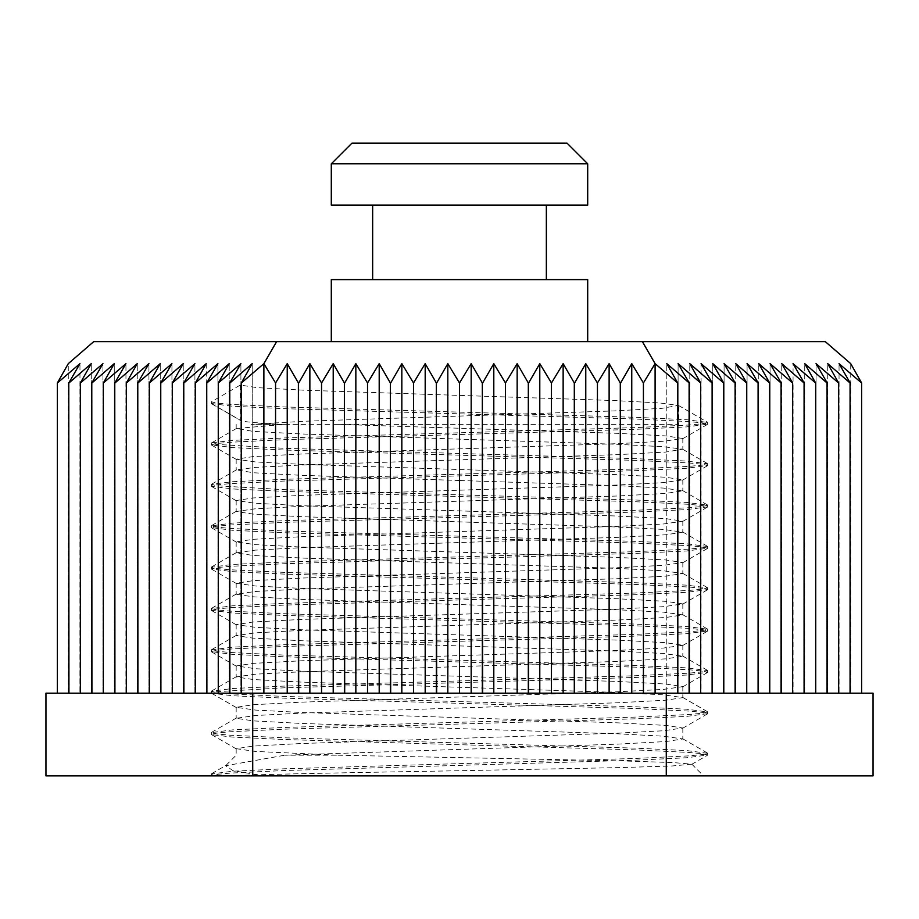 <?xml version="1.0" encoding="UTF-8"?>
<svg xmlns="http://www.w3.org/2000/svg" width="919" height="919" viewBox="0 0 919 919"><rect width="100%" height="100%" fill="white"/><g stroke="black" fill="none" stroke-linecap="round" stroke-linejoin="round"><path stroke-width="0.69" stroke-dasharray="4.59 3.45" d="M459.5 480.499L301.581 475.33L253.173 472.745L236.447 469.85L255.425 467.403L301.581 464.991L617.419 454.652L665.827 452.068L682.553 449.173L663.575 446.726L617.419 444.314L301.581 433.975L253.173 431.39L236.447 428.484L284.856 424.348L251.14 424.348L304.511 421.247L614.489 410.908L662.002 408.323L678.406 405.417L659.75 402.97L614.489 400.569L304.511 390.23L256.998 387.646L240.307 385.061L211.359 401.775L216.034 403.027L230.255 404.36L284.04 406.945L634.96 417.283L686.516 419.707L707.641 422.453L702.966 423.705L688.745 425.037L634.96 427.622L284.04 437.961L232.484 440.385L211.611 442.843L216.034 444.382L284.04 448.3L634.96 458.638L686.516 461.062L707.641 463.808L702.966 465.06L688.745 466.392L634.96 468.977L284.04 479.316L232.484 481.74L211.611 484.198L216.034 485.737L284.04 489.655L634.96 499.993L686.516 502.417L707.641 505.163L702.966 506.415L688.745 507.747L634.96 510.332L284.04 520.671L232.484 523.095L211.359 525.84L216.034 527.092L230.255 528.425L284.04 531.01L634.96 541.348L686.516 543.772L707.641 546.518L702.966 547.77L688.745 549.102L634.96 551.687L284.04 562.026L232.484 564.45L211.359 567.195L216.034 568.447L230.255 569.78L284.04 572.365L634.96 582.703L686.516 585.139L707.641 587.873L702.966 589.125L688.745 590.457L634.96 593.042L284.04 603.381L232.484 605.816L211.359 608.55L216.034 609.802L230.255 611.135L284.04 613.72L634.96 624.058L686.516 626.494L707.641 629.228L702.966 630.48L688.745 631.812L634.96 634.397L284.04 644.736L232.484 647.171L211.359 649.905L216.034 651.157L230.255 652.49L284.04 655.075L634.96 665.413L686.516 667.849L707.641 670.583L702.966 671.835L688.745 673.168L634.96 675.752L284.04 686.091L232.484 688.526L211.359 691.26L216.034 692.512L230.255 693.845L284.04 696.43L634.96 706.768L686.516 709.204L707.641 711.938L702.966 713.201L688.745 714.522L634.96 717.107L284.04 727.446L232.484 729.881L211.359 732.615L216.034 733.879L230.255 735.2L284.04 737.785L634.96 748.123L686.516 750.559L707.641 753.293L702.966 754.556L688.745 755.877L634.96 758.462L284.04 768.801L232.484 771.236L211.359 773.97L221.801 775.877L264.879 775.877L233.242 770.8L225.637 765.734L284.856 755.2L617.419 744.137L665.827 741.553L682.828 738.968L663.575 736.211L617.419 733.799L301.581 723.46L253.173 720.875L236.172 718.29L255.425 715.533L301.581 713.121L617.419 702.782L665.827 700.198L682.828 697.613L663.575 694.856L617.419 692.444L301.581 682.105L253.173 679.52L236.172 676.935L255.425 674.178L301.581 671.766L617.419 661.427L665.827 658.843L682.828 656.258L663.575 653.501L617.419 651.089L301.581 640.75L253.173 638.165L236.172 635.58L255.425 632.823L301.581 630.411L617.419 620.072L665.827 617.488L682.828 614.903L663.575 612.146L617.419 609.734L301.581 599.395L253.173 596.81L236.172 594.225L255.425 591.468L301.581 589.056L617.419 578.717L665.827 576.133L682.828 573.548L663.575 570.791L617.419 568.379L301.581 558.04L253.173 555.455L236.172 552.87L255.425 550.113L301.581 547.701L617.419 537.362L665.827 534.778L682.828 532.193L663.575 529.436L617.419 527.024L301.581 516.685L253.173 514.1L236.172 511.515L255.425 508.758L301.581 506.346L617.419 496.007L665.827 493.423L682.828 490.838L663.575 488.081L617.419 485.669L459.5 480.499M284.856 424.348L337.951 424.348L617.419 433.331L665.827 435.916L682.828 438.501L663.575 441.258L617.419 443.67L301.581 454.009L253.173 456.594L236.172 459.178L255.425 461.935L301.581 464.348L617.419 474.686L665.827 477.271L682.828 479.856L663.575 482.613L617.419 485.025L301.581 495.364L253.173 497.949L236.172 500.533L255.425 503.29L301.581 505.703L617.419 516.041L665.827 518.626L682.828 521.211L663.575 523.968L617.419 526.38L301.581 536.719L253.173 539.304L236.172 541.888L255.425 544.645L301.581 547.058L617.419 557.396L665.827 559.981L682.828 562.566L663.575 565.323L617.419 567.735L301.581 578.074L253.173 580.659L236.172 583.243L255.425 586L301.581 588.413L617.419 598.751L665.827 601.336L682.828 603.921L663.575 606.678L617.419 609.09L301.581 619.429L253.173 622.014L236.172 624.598L255.425 627.355L301.581 629.768L617.419 640.106L665.827 642.691L682.828 645.276L663.575 648.033L617.419 650.445L301.581 660.784L253.173 663.369L236.172 665.953L255.425 668.71L301.581 671.123L617.419 681.461L665.827 684.046L682.828 686.631L663.575 689.388L617.419 691.8L301.581 702.15L253.173 704.735L236.172 707.32L255.425 710.077L301.581 712.489L617.419 722.828L665.827 725.413L682.828 727.997L663.575 730.754L617.419 733.167L301.581 743.505L253.173 746.09L236.172 748.675L255.425 751.432L337.951 755.2L284.856 755.2M337.951 755.2L622.462 760.921L673.007 762.552L691.8 764.171L672.088 765.975L621.324 767.56L459.5 770.719C359.203 772.465 262.754 774.154 229.279 775.877L264.879 775.877M587.701 341.638L331.299 341.638L587.701 341.638M546.346 205.155L372.654 205.155L546.346 205.155M546.346 279.606L372.654 279.606L546.346 279.606M337.951 424.348L678.704 424.348L678.693 405.738M211.359 401.775L211.359 403.498L240.307 420.213C240.525 421.534 254.333 422.912 281.719 424.348L251.14 424.348M229.279 775.877L221.801 775.877M873.05 775.877L45.95 775.877M211.359 403.498L232.484 406.232L284.04 408.668L634.96 419.007L688.745 421.591L702.966 422.924L707.641 424.176L686.516 426.91L634.96 429.345L284.04 439.684L230.255 442.269L216.034 443.601L211.359 444.853L232.484 447.587L284.04 450.023L634.96 460.362L688.745 462.946L702.966 464.279L707.641 465.531L686.516 468.265L634.96 470.7L284.04 481.039L230.255 483.624L216.034 484.956L211.359 486.208L232.484 488.942L284.04 491.378L634.96 501.717L688.745 504.301L702.966 505.634L707.641 506.886L686.516 509.62L634.96 512.055L284.04 522.394L230.255 524.979L216.034 526.311L211.359 527.563L232.484 530.297L284.04 532.733L634.96 543.072L688.745 545.656L702.966 546.989L707.641 548.241L686.516 550.986L634.96 553.41L284.04 563.749L230.255 566.334L216.034 567.666L211.359 568.918L232.484 571.664L284.04 574.088L634.96 584.427L688.745 587.011L702.966 588.344L707.641 589.596L686.516 592.341L634.96 594.765L284.04 605.104L230.255 607.689L216.034 609.021L211.359 610.273L232.484 613.019L284.04 615.443L634.96 625.782L688.745 628.366L702.966 629.699L707.641 630.951L686.516 633.696L634.96 636.12L284.04 646.459L230.255 649.044L216.034 650.376L211.359 651.628L232.484 654.374L284.04 656.798L634.96 667.137L688.745 669.721L702.966 671.054L707.641 672.306L686.516 675.051L634.96 677.475L284.04 687.814L216.034 691.731L211.611 693.271L232.484 695.729L284.04 698.153L634.96 708.492L688.745 711.076L702.966 712.409L707.641 713.661L686.516 716.406L634.96 718.83L284.04 729.181L230.255 731.765L216.034 733.086L211.611 734.626L232.484 737.084L284.04 739.519L634.96 749.858L688.745 752.443L702.966 753.764L707.641 755.027L686.516 757.761L634.96 760.197L284.04 770.536L230.255 773.12L216.034 774.441L211.462 775.877M211.611 403.774L240.594 420.523L240.307 385.061M252.725 775.877L252.725 693.167L229.888 693.167L229.888 382.993L229.739 693.167L206.89 693.167L206.89 382.993L206.752 693.167L183.903 693.167L183.903 382.993L183.754 693.167L160.905 693.167L160.905 382.993L160.768 693.167L137.919 693.167L137.919 382.993L137.77 693.167L114.921 693.167L114.921 382.993L114.783 693.167L91.934 693.167L91.934 382.993L91.785 693.167L68.936 693.167L68.936 382.993L68.799 693.167L45.95 693.167M666.275 775.877L666.275 693.167L620.601 693.167L620.601 382.993L620.302 693.167L574.616 693.167L574.616 382.993L574.318 693.167L528.632 693.167L528.632 382.993L528.333 693.167L482.647 693.167L482.647 382.993L482.349 693.167L436.663 693.167L436.663 382.993L436.364 693.167L390.678 693.167L390.678 382.993L390.38 693.167L344.694 693.167L344.694 382.993L344.395 693.167L298.709 693.167L298.709 382.993L298.411 693.167L252.725 693.167M873.05 693.167L850.213 693.167L850.213 382.993L850.064 693.167L827.215 693.167L827.215 382.993L827.077 693.167L804.228 693.167L804.228 382.993L804.079 693.167L781.23 693.167L781.23 382.993L781.093 693.167L758.244 693.167L758.244 382.993L758.095 693.167L735.246 693.167L735.246 382.993L735.108 693.167L712.259 693.167L712.259 382.993L712.11 693.167L689.261 693.167L689.261 382.993L689.124 693.167L666.275 693.167M631.767 363.648L631.767 693.167L677.694 693.167L677.694 382.993L655.109 363.648L643.438 382.993L631.767 363.648L620.601 382.993M850.718 693.167L861.631 693.167L850.718 693.167L850.718 363.66M861.631 382.993L839.047 363.648L839.036 693.167L850.213 693.167M850.064 382.993L827.732 363.648L827.72 693.167L850.064 693.167L827.732 693.167L838.633 693.167L838.645 382.993L816.049 363.648L816.049 693.167L827.215 693.167M827.077 382.993L804.734 363.648L804.734 693.167L827.066 693.167M815.647 382.993L804.734 363.648L804.734 693.167L815.647 693.167L815.647 382.993L793.063 363.648L793.051 693.167L804.228 693.167M804.079 382.993L781.747 363.648L781.747 693.167L804.079 693.167L781.747 693.167L792.649 693.167L792.66 382.993L770.065 363.648L770.065 693.167L781.23 693.167M781.093 382.993L758.761 363.648L758.749 693.167L781.081 693.167L758.761 693.167L769.662 693.167L769.662 382.993L747.078 363.648L747.067 693.167L758.244 693.167M758.095 382.993L735.763 363.648L735.763 693.167L758.095 693.167L735.763 693.167L746.665 693.167L746.676 382.993L724.08 363.648L724.08 693.167L735.246 693.167M712.765 363.648L712.765 693.167L735.097 693.167L712.776 693.167L723.678 693.167L723.678 382.993L701.094 363.648L701.082 693.167L712.259 693.167M712.765 693.167L701.094 693.167L701.094 363.648L712.259 382.993M712.11 382.993L689.778 363.648L689.778 693.167L712.11 693.167L689.778 693.167L700.68 693.167L700.692 382.993L678.096 363.648L678.096 693.167L689.261 693.167M689.124 382.993L666.792 363.648L666.78 693.167L643.438 693.167L643.438 382.993M263.902 363.66L263.902 693.167L241.306 693.167L275.562 693.167L275.574 382.993L263.891 363.648L241.306 382.993L252.22 363.648L252.208 693.167L229.876 693.167L252.22 693.167L241.306 693.167L241.306 382.993M631.755 693.167L643.438 693.167M620.302 382.993L609.136 363.648L609.136 693.167L620.291 693.167M620.302 693.167L597.442 693.167L597.453 382.993L585.782 363.648L574.616 382.993M585.771 693.167L597.453 693.167L585.771 693.167M539.798 363.648L539.798 693.167L574.306 693.167L551.469 693.167L551.469 382.993L539.798 363.648L528.632 382.993M528.333 382.993L517.167 363.648L517.167 693.167L482.636 693.167L505.484 693.167L505.484 382.993L493.813 363.648L482.647 382.993M482.349 382.993L471.183 363.648L471.183 693.167L459.5 693.167L459.5 382.993L447.829 363.648L436.663 382.993M447.817 693.167L459.5 693.167L447.829 693.167L447.829 363.648M436.364 382.993L425.198 363.648L425.198 693.167L390.667 693.167L413.527 693.167L413.527 382.993L401.844 363.648L390.678 382.993M390.38 382.993L379.214 363.648L379.214 693.167L390.368 693.167M390.38 693.167L367.531 693.167L367.543 382.993L355.86 363.648L344.694 382.993M355.848 693.167L367.543 693.167L355.848 693.167M309.875 363.648L309.875 693.167L344.384 693.167L321.558 693.167L321.558 382.993L309.875 363.648L298.709 382.993M298.411 382.993L287.245 363.648L287.245 693.167L298.399 693.167L263.902 693.167M68.282 693.167L57.369 693.167L57.369 382.993L68.282 363.648L68.282 693.167L57.369 693.167L68.799 693.167M229.739 382.993L240.904 363.648L240.904 693.167L229.739 693.167M206.89 382.993L229.222 363.648L229.222 693.167L206.89 693.167L229.222 693.167L218.308 693.167L218.32 382.993L229.222 363.648L229.222 693.167L218.32 693.167L240.904 693.167L240.904 363.648L218.32 382.993M206.752 382.993L217.918 363.648L217.906 693.167L206.752 693.167M206.224 363.648L206.224 693.167L183.892 693.167L206.235 693.167L195.322 693.167L195.322 382.993L206.235 363.648L183.903 382.993M206.224 693.167L217.918 693.167L217.918 363.648L195.322 382.993M183.754 382.993L194.92 363.648L194.92 693.167L183.754 693.167M160.905 382.993L183.237 363.648L183.237 693.167L160.905 693.167L183.237 693.167L172.324 693.167L172.335 382.993L183.237 363.648L183.237 693.167L172.335 693.167L194.92 693.167L194.92 363.648L172.335 382.993M160.768 382.993L171.933 363.648L171.922 693.167L160.768 693.167M137.919 382.993L160.251 363.648L160.251 693.167L137.907 693.167L160.251 693.167L149.338 693.167L149.338 382.993L160.251 363.648L160.239 693.167L149.338 693.167L171.933 693.167L171.933 363.648L149.338 382.993M137.77 382.993L148.935 363.648L148.935 693.167L137.77 693.167M114.921 382.993L137.253 363.648L137.253 693.167L114.921 693.167L137.253 693.167L126.34 693.167L126.351 382.993L137.253 363.648L137.253 693.167L126.351 693.167L148.935 693.167L148.935 363.648L126.351 382.993M114.783 382.993L125.949 363.648L125.937 693.167L114.783 693.167M91.934 382.993L114.266 363.648L114.266 693.167L103.353 693.167L103.353 382.993L114.266 363.648L114.266 693.167L91.923 693.167M91.785 382.993L102.951 363.648L102.951 693.167L91.785 693.167M68.936 382.993L91.28 363.648L91.28 693.167L68.936 693.167L91.28 693.167L80.355 693.167L80.367 382.993L91.28 363.648L91.268 693.167L80.367 693.167L102.951 693.167L102.951 363.648L80.367 382.993M68.799 382.993L79.964 363.648L79.953 693.167L79.964 363.648L57.369 382.993M103.353 382.993L125.949 363.648L125.949 693.167L91.934 693.167M206.235 363.648L206.235 693.167M241.306 693.167L252.22 693.167L252.22 363.648L229.888 382.993M287.245 693.167L275.574 693.167M309.875 693.167L321.558 693.167M344.395 382.993L333.229 363.648L333.229 693.167M355.86 363.648L355.86 693.167M379.214 693.167L367.543 693.167M401.844 363.648L401.844 693.167M425.198 693.167L413.527 693.167M471.183 693.167L459.5 693.167M493.813 363.648L493.813 693.167M517.167 693.167L505.484 693.167M539.798 693.167L551.469 693.167M574.318 382.993L563.152 363.648L563.152 693.167M585.782 363.648L585.782 693.167M609.136 693.167L597.453 693.167M677.694 382.993L666.792 363.648L666.792 693.167L677.694 693.167M700.692 382.993L689.778 363.648L689.778 693.167L678.096 693.167L678.096 363.648L689.261 382.993M735.108 382.993L712.776 363.648L712.776 693.167M746.676 382.993L735.763 363.648L735.763 693.167L724.08 693.167L724.08 363.648L735.246 382.993M769.662 382.993L758.761 363.648L758.761 693.167L747.078 693.167L747.078 363.648L758.244 382.993M792.66 382.993L781.747 363.648L781.747 693.167L770.065 693.167L770.065 363.648L781.23 382.993M827.077 693.167L793.063 693.167L793.063 363.648L804.228 382.993M838.645 382.993L827.732 363.648L827.732 693.167L816.049 693.167L816.049 363.648L827.215 382.993M861.631 693.167L839.047 693.167L839.047 363.648L850.213 382.993M287.245 363.648L275.574 382.993M333.229 363.648L321.558 382.993M379.214 363.648L367.543 382.993M425.198 363.648L413.527 382.993M471.183 363.648L459.5 382.993M517.167 363.648L505.484 382.993M563.152 363.648L551.469 382.993M609.136 363.648L597.453 382.993M712.776 363.648L723.678 382.993M825.296 341.638L642.392 341.638L655.109 363.66L655.121 693.167M642.392 341.638L93.704 341.638M331.299 279.606L587.701 279.606M276.608 341.638L263.891 363.66M331.299 205.155L587.701 205.155M331.299 163.8L587.701 163.8M351.977 143.123L567.023 143.123M236.172 459.178L236.172 470.16M236.172 500.533L236.172 511.515M236.172 541.888L236.172 552.87M236.172 583.243L236.172 594.225M236.172 624.598L236.172 635.58M236.172 665.953L236.172 676.935M236.172 707.32L236.172 718.29M236.172 748.675L236.172 755.2L225.637 765.734M682.828 438.501L682.828 449.483M682.828 479.856L682.828 490.838M682.828 521.211L682.828 532.193M682.828 562.566L682.828 573.548M682.828 603.921L682.828 614.903M682.828 645.276L682.828 656.258M682.828 686.631L682.828 697.613M682.828 727.997L682.828 738.968M691.8 764.171L703.506 775.877M682.553 738.658L707.389 753.017M236.447 717.98L211.611 732.34M682.553 697.303L707.389 711.662M236.447 676.625L211.611 690.985M682.553 655.948L707.389 670.307M236.447 635.27L211.611 649.63M682.553 614.593L707.389 628.952M236.447 593.915L211.611 608.275M682.553 573.238L707.389 587.597M236.447 552.56L211.611 566.92M682.553 531.883L707.389 546.242M236.447 511.205L211.611 525.565M682.553 490.528L707.389 504.887M236.447 469.85L211.611 484.198M682.553 449.173L707.389 463.521M236.447 428.484L211.611 442.843M678.406 405.417L707.389 422.166M211.611 773.695L226.602 765.033M236.172 424.348L236.172 428.794M707.641 424.176L707.641 422.453M211.359 444.853L211.359 443.13M707.641 465.531L707.641 463.808M211.359 486.208L211.359 484.485M707.641 506.886L707.641 505.163M211.359 527.563L211.359 525.84M707.641 548.241L707.641 546.518M211.359 568.918L211.359 567.195M707.641 589.596L707.641 587.873M211.359 610.273L211.359 608.55M707.641 630.951L707.641 629.228M211.359 651.628L211.359 649.905M707.641 672.306L707.641 670.583M211.359 692.983L211.359 691.26M707.641 713.661L707.641 711.938M211.359 734.35L211.359 732.615M707.641 755.027L707.641 753.293M211.359 775.705L211.359 773.97M682.553 438.811L707.389 424.452M236.447 459.489L211.611 445.129M682.553 480.166L707.389 465.807M236.447 500.844L211.611 486.484M682.553 521.521L707.389 507.162M236.447 542.199L211.611 527.839M682.553 562.876L707.389 548.517M236.447 583.554L211.611 569.194M682.553 604.231L707.389 589.872M236.447 624.909L211.611 610.549M682.553 645.586L707.389 631.238M236.447 666.264L211.611 651.916M682.553 686.952L707.389 672.593M236.447 707.63L211.611 693.271M682.553 728.308L707.389 713.948M236.447 748.985L211.611 734.626M691.72 764.355L707.389 755.303"/><path stroke-width="1.38" d="M587.701 341.638L587.701 279.606L331.299 279.606L331.299 341.638M372.654 205.155L372.654 279.606M546.346 205.155L546.346 279.606M587.701 163.8L331.299 163.8L331.299 205.155L587.701 205.155L587.701 163.8L567.023 143.123L351.977 143.123L331.299 163.8M68.787 693.167L68.787 382.993L68.936 693.167L91.785 693.167L91.785 382.993L91.923 693.167L114.772 693.167L114.772 382.993L114.921 693.167L137.77 693.167L137.77 382.993L137.907 693.167L160.756 693.167L160.756 382.993L160.905 693.167L183.754 693.167L183.754 382.993L183.892 693.167L206.741 693.167L206.741 382.993L206.89 693.167L229.739 693.167L229.739 382.993L229.876 693.167L241.306 693.167L241.306 382.993L263.891 363.648L276.608 341.638L93.704 341.638L68.282 363.66L57.369 382.993L57.369 693.167L68.787 693.167L45.95 693.167L45.95 775.877L873.05 775.877L873.05 693.167L861.631 693.167L861.631 382.993L850.718 363.648L825.296 341.638L642.392 341.638L655.109 363.66L677.694 382.993L666.78 363.648L689.261 382.993L689.261 693.167L712.11 693.167L712.11 382.993L712.248 693.167L735.097 693.167L735.097 382.993L735.246 693.167L758.095 693.167L758.095 382.993L758.232 693.167L781.081 693.167L781.081 382.993L781.23 693.167L804.079 693.167L804.079 382.993L804.217 693.167L827.066 693.167L827.066 382.993L827.215 693.167L850.064 693.167L850.064 382.993L850.201 693.167L861.631 693.167L861.631 382.993L850.73 363.66M666.275 775.877L666.275 693.167L689.112 693.167L689.112 382.993M252.725 775.877L252.725 693.167L298.399 693.167L298.399 382.993L298.698 693.167L344.384 693.167L344.384 382.993L344.682 693.167L390.368 693.167L390.368 382.993L390.667 693.167L436.353 693.167L436.353 382.993L436.651 693.167L482.337 693.167L482.337 382.993L482.636 693.167L528.322 693.167L528.322 382.993L528.62 693.167L574.306 693.167L574.306 382.993L574.605 693.167L620.291 693.167L620.291 382.993L620.589 693.167L666.275 693.167M241.306 693.167L252.725 693.167M850.201 693.167L861.631 693.167M850.201 382.993L839.036 363.648L861.631 382.993M827.215 693.167L838.633 693.167L838.633 382.993L827.72 363.648L850.064 382.993M827.215 382.993L816.049 363.648L838.633 382.993M804.217 693.167L815.647 693.167L815.647 382.993L804.734 363.648L827.066 382.993M804.217 382.993L793.051 363.648L815.647 382.993M781.23 693.167L792.649 693.167L792.649 382.993L781.747 363.648L804.079 382.993M781.23 382.993L770.065 363.648L792.649 382.993M758.232 693.167L769.662 693.167L769.662 382.993L758.749 363.648L781.081 382.993M758.232 382.993L747.067 363.648L769.662 382.993M735.246 693.167L746.665 693.167L746.665 382.993L735.763 363.648L758.095 382.993M735.246 382.993L724.08 363.648L746.665 382.993M712.248 693.167L723.678 693.167L723.678 382.993L712.765 363.648L735.097 382.993M712.248 382.993L701.082 363.648L723.678 382.993M689.261 693.167L700.68 693.167L700.68 382.993L689.778 363.648L712.11 382.993M689.261 382.993L678.096 363.648L700.68 382.993M620.589 382.993L631.755 363.648L631.755 693.167M597.442 693.167L597.442 382.993L609.125 363.648L620.291 382.993M609.125 363.648L609.125 693.167M574.605 382.993L585.771 363.648L585.771 693.167M551.457 693.167L551.457 382.993L563.14 363.648L574.306 382.993M563.14 363.648L563.14 693.167M528.62 382.993L539.786 363.648L539.786 693.167M505.473 693.167L505.473 382.993L517.156 363.648L528.322 382.993M517.156 363.648L517.156 693.167M482.636 382.993L493.802 363.648L493.802 693.167M459.5 693.167L459.5 382.993L471.171 363.648L482.337 382.993M471.171 363.648L471.171 693.167M436.651 382.993L447.817 363.648L447.817 693.167M413.516 693.167L413.516 382.993L425.187 363.648L436.353 382.993M425.187 363.648L425.187 693.167M390.667 382.993L401.833 363.648L401.833 693.167M367.531 693.167L367.531 382.993L379.202 363.648L390.368 382.993M379.202 363.648L379.202 693.167M344.682 382.993L355.848 363.648L355.848 693.167M321.547 693.167L321.547 382.993L333.218 363.648L344.384 382.993M333.218 363.648L333.218 693.167M298.698 382.993L309.864 363.648L309.864 693.167M275.562 693.167L275.562 382.993L287.233 363.648L298.399 382.993M287.233 363.648L287.233 693.167M229.876 382.993L252.208 363.648L241.306 382.993M229.739 693.167L218.308 693.167L218.308 382.993L240.904 363.648L229.739 382.993M206.89 382.993L229.222 363.648L218.308 382.993M206.741 693.167L195.322 693.167L195.322 382.993L217.906 363.648L206.741 382.993M183.892 382.993L206.224 363.648L195.322 382.993M183.754 693.167L172.324 693.167L172.324 382.993L194.92 363.648L183.754 382.993M160.905 382.993L183.237 363.648L172.324 382.993M160.756 693.167L149.338 693.167L149.338 382.993L171.922 363.648L160.756 382.993M137.907 382.993L160.239 363.648L149.338 382.993M137.77 693.167L126.34 693.167L126.34 382.993L148.935 363.648L137.77 382.993M114.921 382.993L137.253 363.648L126.34 382.993M114.772 693.167L103.353 693.167L103.353 382.993L125.937 363.648L114.772 382.993M91.923 382.993L114.266 363.648L103.353 382.993M91.785 693.167L80.355 693.167L80.355 382.993L102.951 363.648L91.785 382.993M68.936 382.993L91.268 363.648L80.355 382.993M57.369 382.993L79.953 363.648L68.787 382.993M677.694 693.167L677.694 382.993M643.426 693.167L643.426 382.993L655.109 363.648M631.755 363.648L643.426 382.993M585.771 363.648L597.442 382.993M539.786 363.648L551.457 382.993M493.802 363.648L505.473 382.993M447.817 363.648L459.5 382.993M401.833 363.648L413.516 382.993M355.848 363.648L367.531 382.993M309.864 363.648L321.547 382.993M655.098 363.66L655.098 693.167M263.879 693.167L263.879 363.66L275.562 382.993M276.608 341.638L642.392 341.638"/></g></svg>
